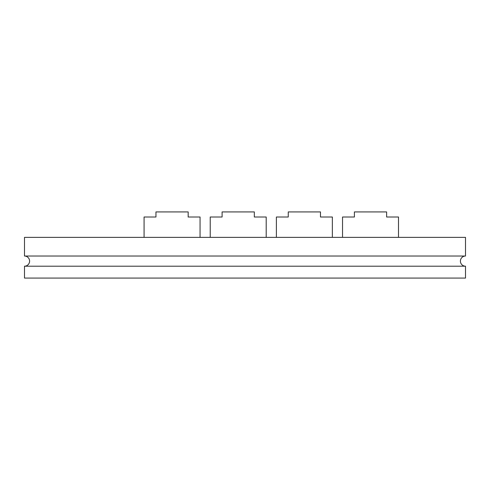 <?xml version="1.0" encoding="UTF-8"?>
<svg xmlns="http://www.w3.org/2000/svg" width="490" height="490" viewBox="0 0 490 490"><rect width="100%" height="100%" fill="white"/><g stroke="black" fill="none" stroke-linecap="round" stroke-linejoin="round"><path stroke-width="0.73" d="M24.5 266.205A5.09 5.09 0 0 0 29.59 261.115A5.09 5.09 0 0 0 24.5 256.025L465.5 256.025A5.09 5.09 0 0 0 460.41 261.115A5.09 5.09 0 0 0 465.5 266.205L465.5 278.075L24.5 278.075L24.5 266.205L465.5 266.205M465.5 256.025L465.5 237.368L24.5 237.368L24.5 256.025M342.528 237.368L342.528 217.015L354.405 217.015L354.405 211.925L386.628 211.925L386.628 217.015L398.505 217.015L398.505 237.368M332.355 217.015L332.355 237.368L332.355 217.015L332.355 237.368L332.355 217.015L320.478 217.015L320.478 211.925L288.255 211.925L288.255 217.015L276.378 217.015L276.378 237.368M266.205 217.015L266.205 237.368L266.205 217.015L266.205 237.368L266.205 217.015L254.328 217.015L254.328 211.925L222.105 211.925L222.105 217.015L210.228 217.015L210.228 237.368M200.055 217.015L200.055 237.368L200.055 217.015L200.055 237.368L200.055 217.015L188.178 217.015L188.178 211.925L155.955 211.925L155.955 217.015L144.078 217.015L144.078 237.368"/></g></svg>
